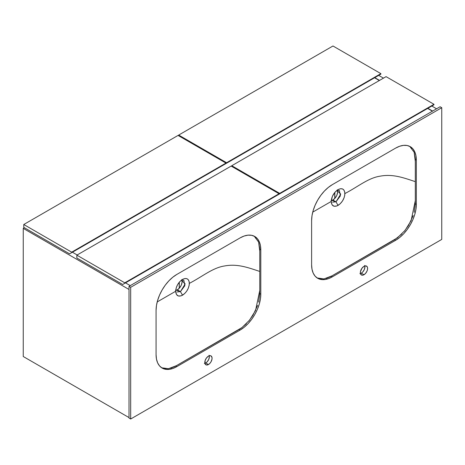 <?xml version="1.0" encoding="UTF-8"?>
<svg xmlns="http://www.w3.org/2000/svg" width="465" height="465" viewBox="0 0 465 465"><rect width="100%" height="100%" fill="white"/><g stroke="black" fill="none" stroke-linecap="round" stroke-linejoin="round"><path stroke-width="0.7" d="M436.565 108.787L431.793 106.032L436.565 108.787M383.474 78.137L378.708 75.382L383.474 78.137M432.624 111.059L427.858 108.31L432.624 111.059M379.533 80.41L374.767 77.655L379.533 80.41M23.25 356.516L129.014 417.576L23.25 356.516L23.25 228.396L24.389 227.74L23.25 228.396L129.014 289.463L23.25 228.396L23.25 356.516M130.258 285.632L125.492 282.877L130.258 285.632M77.173 254.977L72.401 252.228L77.173 254.977M427.649 108.426L432.415 111.182L427.649 108.426M380.882 73.644L332.975 45.989L380.882 73.644L226.589 162.727L178.682 135.065L332.975 45.989L178.682 135.065L226.589 162.727L226.589 163.203L224.514 164.401L380.882 74.121L380.882 73.644L226.589 162.727L226.589 163.203L380.882 74.121L380.882 73.644M178.682 135.786L178.682 135.065L178.682 135.786M378.806 75.318L224.514 164.401L378.806 75.318M225.967 163.087L178.06 135.425L225.967 163.087L71.674 252.164L23.767 224.508L178.06 135.425L23.767 224.508L71.674 252.164L71.674 252.646L69.599 253.844L23.767 227.379L23.767 224.508L23.767 227.379L69.599 253.844L225.967 163.564L225.967 163.087L71.674 252.164L71.674 252.646L225.967 163.564L225.967 163.087M223.892 164.761L69.599 253.844L223.892 164.761M175.886 289.207L175.886 290.352L175.886 289.207M179.205 288.306L179.205 282.313L179.205 288.306M179.304 282.185L179.304 288.19L179.304 282.185M433.973 104.294L386.066 76.638L433.973 104.294L279.68 193.376L231.773 165.72L386.066 76.638L231.773 165.72L279.68 193.376L279.68 193.858L277.605 195.056L433.973 104.776L433.973 104.294L279.68 193.376L279.68 193.858L433.973 104.776L433.973 104.294M231.773 166.435L231.773 165.72L231.773 166.435M431.898 105.974L277.605 195.056L431.898 105.974M334.742 198.508L334.742 192.51L334.742 198.508M331.423 199.409L331.423 200.549L331.423 199.409M334.847 192.388L334.847 198.392L334.847 192.388L332.37 196.399L331.214 201.461C331.621 196.422 333.905 192.469 338.067 189.604L334.852 192.382M279.058 193.736L231.152 166.081L279.058 193.736L124.765 282.819L76.859 255.157L231.152 166.081L76.859 255.157L124.765 282.819L124.765 283.295L122.69 284.493L76.859 258.034L76.859 255.157L76.859 258.034L122.69 284.493L279.058 194.213L279.058 193.736L124.765 282.819L124.765 283.295L279.058 194.213L279.058 193.736M276.983 195.41L122.69 284.493L276.983 195.41M374.558 77.777L379.33 80.532L374.558 77.777M331.307 200.101L335.986 201.816L338.061 205.408C333.899 207.344 331.621 206.024 331.214 201.461L312.742 212.121L331.214 201.461L332.022 204.722L333.969 206.204L336.724 206.03L340.043 203.926L342.414 201.089L344.094 197.753L344.768 195.172L344.768 192.092L343.751 189.836L342.414 188.9L340.368 188.738L338.067 189.604C342.217 187.674 344.495 188.993 344.902 193.556C358.207 186.657 368.21 177.932 380.236 176.148C393.035 173.753 403.916 177.903 415.309 181.646C403.916 177.903 393.035 173.753 380.236 176.148C368.21 177.932 358.207 186.657 344.902 193.556C344.495 198.596 342.217 202.542 338.061 205.408L335.986 201.816L332.876 200.026A6.748 3.894 120 0 0 337.421 190.232M411.891 148.3L409.741 146.382L414.158 152.288L415.309 161.465L415.303 204.327L414.164 212.302M337.282 189.865L337.619 192.312L336.84 195.283L335.12 198.073L332.876 200.026L335.986 201.816L340.729 194.12L336.927 190.365L339.357 190.47L340.392 195.875L335.986 201.816L332.615 202.153M413.176 215.609L408.526 225.42L404.306 231.291M401.969 233.872L395.029 239.446L331.19 276.309L326.372 278.396M321.582 279.052L317.182 277.965L324.012 278.919L331.958 275.867L397.523 237.766L405.085 230.338L411.112 220.666L415.309 200.584L415.303 158.966L414.164 152.305M331.435 200.595A6.748 3.894 120 0 0 332.876 200.026L331.051 200.659M175.77 289.898L180.449 291.619L182.518 295.211C178.362 297.141 176.084 295.827 175.677 291.259C176.084 286.225 178.368 282.272 182.53 279.401L179.909 281.511L177.624 284.609L176.194 287.94L175.677 291.259L157.205 301.925L175.677 291.259L176.485 294.519L178.432 296.007L181.187 295.827L184.506 293.723L186.605 291.288L188.209 288.422L189.232 284.975L189.232 281.889L188.215 279.634L186.878 278.698L184.832 278.535L182.53 279.401C186.68 277.477 188.959 278.797 189.365 283.354C202.67 276.454 212.674 267.73 224.7 265.945C237.499 263.55 248.374 267.706 259.772 271.444C248.374 267.706 237.499 263.55 224.7 265.945C212.674 267.73 202.67 276.454 189.365 283.354C188.959 288.393 186.674 292.346 182.518 295.211L180.449 291.619L177.334 289.823A6.748 3.894 120 0 0 181.885 280.029M256.355 238.097L254.204 236.179L258.621 242.091L259.772 251.269L259.766 294.124L258.627 302.099M181.745 279.663L182.082 282.116L181.304 285.086L179.583 287.876L177.334 289.823L180.449 291.619L185.192 283.917L181.391 280.168L183.82 280.267L184.855 285.673L180.449 291.619L177.078 291.95M257.639 305.406L252.989 315.218L248.769 321.088M246.427 323.669L241.434 327.965L238.836 329.627L175.654 366.106L170.835 368.193M166.046 368.85L161.64 367.769L168.47 368.716L176.415 365.664L241.986 327.563L249.542 320.141L255.57 310.463L259.772 290.381L259.766 248.763L258.627 242.108M175.898 290.393A6.748 3.894 120 0 0 177.334 289.823L175.508 290.456M204.356 363.461L205.745 362.979L208.442 364.537A5.132 2.964 -60 0 1 205.879 364.787A5.132 2.964 -60 0 1 205.088 360.677A5.132 2.964 -60 0 1 208.442 356.155L206.425 358.027L205.088 360.677L205.088 363.886L206.425 364.99L208.442 364.537L209.831 363.415L211.011 361.828L212.005 359.108L212.005 357.475L211.011 355.899L209.831 355.673L208.442 356.155A5.132 2.964 -60 0 1 211.011 355.899A5.132 2.964 -60 0 1 211.796 360.015A5.132 2.964 -60 0 1 208.442 364.537L205.745 362.979A5.132 2.964 120 0 0 209.279 355.783M359.898 273.664L361.288 273.182L363.979 274.734A5.132 2.964 -60 0 1 361.415 274.989A5.132 2.964 -60 0 1 360.631 270.88A5.132 2.964 -60 0 1 363.979 266.352L361.968 268.224L360.422 271.781L360.631 274.083L361.968 275.193L363.275 275.065L365.368 273.618L367.001 271.13L367.542 269.311L367.542 267.671L367.001 266.474L365.368 265.87L363.979 266.352A5.132 2.964 -60 0 1 366.548 266.102A5.132 2.964 -60 0 1 367.333 270.212A5.132 2.964 -60 0 1 363.979 274.734L361.288 273.182A5.132 2.964 120 0 0 364.816 265.986M130.677 287.306L130.677 419.012L129.014 418.052L129.014 286.347L130.677 287.306L129.014 286.347L440.093 106.752L441.75 107.711L440.093 106.752L129.014 286.347L129.014 418.052L130.677 419.012L441.75 239.417L441.75 107.711L130.677 287.306L441.75 107.711L441.75 239.417L130.677 419.012L130.677 287.306M176.816 274.437L172.771 277.233L168.882 280.843L165.296 285.121L162.151 289.916L159.576 295.031L157.658 300.28L156.478 305.453L156.077 310.353L156.077 354.656L156.478 359.096L157.658 362.909L159.576 365.943L162.151 368.082L165.296 369.245L168.882 369.39L172.771 368.507L176.816 366.629L240.068 330.109L244.113 327.314L248.008 323.71L251.588 319.426L254.733 314.631L257.314 309.516L259.232 304.267L260.412 299.094L260.807 294.194L260.807 249.891L260.412 245.45L259.232 241.637L257.314 238.603L254.733 236.464L251.588 235.302L248.008 235.156L244.113 236.04L240.068 237.917L176.816 274.437L240.068 237.917A29.33 16.932 -60 0 1 254.733 236.464A29.33 16.932 -60 0 1 260.807 249.891L259.772 249.292L260.807 249.891L260.807 294.194L259.772 293.595L260.807 294.194A29.33 16.932 -60 0 1 240.068 330.109L239.033 329.511L240.068 330.109L176.816 366.629L175.782 366.031L176.816 366.629A29.33 16.932 -60 0 1 162.151 368.082A29.33 16.932 -60 0 1 156.077 354.656L156.077 310.353A29.33 16.932 -60 0 1 176.816 274.437M332.353 184.634L328.307 187.43L324.419 191.039L320.833 195.323L317.694 200.119L315.113 205.234L313.195 210.482L312.015 215.655L311.614 220.555L311.614 264.858L312.015 269.299L313.195 273.112L315.113 276.146L317.694 278.285L320.833 279.448L324.419 279.593L328.307 278.709L332.353 276.832L395.605 240.312L399.656 237.516L403.544 233.907L407.131 229.623L410.27 224.833L412.85 219.713L414.768 214.47L415.948 209.297L416.344 204.391L416.344 160.094L415.948 155.653L414.768 151.84L412.85 148.806L410.27 146.667L407.131 145.504L403.544 145.359L399.656 146.243L395.605 148.12L332.353 184.634L395.605 148.12A29.33 16.932 -60 0 1 410.27 146.667A29.33 16.932 -60 0 1 416.344 160.094L415.309 159.495L416.344 160.094L416.344 204.391L415.309 203.792L416.344 204.391A29.33 16.932 -60 0 1 395.605 240.312L394.57 239.713L395.605 240.312L332.353 276.832L331.318 276.233L332.353 276.832A29.33 16.932 -60 0 1 317.694 278.285A29.33 16.932 -60 0 1 311.614 264.858L311.614 220.555A29.33 16.932 -60 0 1 332.353 184.634M204.914 363.351A5.132 2.964 120 0 0 205.745 362.979L207.134 361.857L208.768 359.375L209.378 356.69L209.099 355.248M360.451 273.548A5.132 2.964 120 0 0 361.288 273.182L362.677 272.06L364.304 269.578L364.915 266.893L364.636 265.451"/></g></svg>
